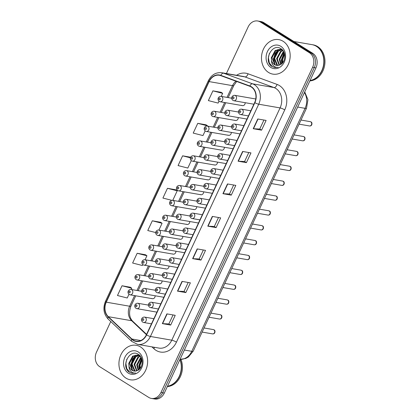 <?xml version="1.0" encoding="UTF-8"?>
<svg xmlns="http://www.w3.org/2000/svg" width="420" height="420" viewBox="0 0 420 420"><rect width="100%" height="100%" fill="white"/><g stroke="black" fill="none" stroke-linecap="round" stroke-linejoin="round"><path stroke-width="0.63" d="M200.261 194.486A2.735 2.226 -80.2 0 0 200.928 194.744A2.735 2.226 -80.2 0 0 203.642 191.814M214.111 164.782A2.735 2.226 -80.2 0 0 214.783 165.039A2.735 2.226 -80.2 0 0 217.492 162.109M221.041 149.929A2.735 2.226 -80.2 0 0 221.708 150.187A2.735 2.226 -80.2 0 0 224.416 147.257M227.966 135.077A2.735 2.226 -80.2 0 0 228.632 135.34A2.735 2.226 -80.2 0 0 231.341 132.405M234.89 120.225A2.735 2.226 -80.2 0 0 235.557 120.488A2.735 2.226 -80.2 0 0 238.266 117.553M207.186 179.634A2.735 2.226 -80.2 0 0 207.858 179.891A2.735 2.226 -80.2 0 0 210.567 176.962M193.337 209.339A2.735 2.226 -80.2 0 0 194.003 209.596A2.735 2.226 -80.2 0 0 196.712 206.666M186.412 224.191A2.735 2.226 -80.2 0 0 187.078 224.448A2.735 2.226 -80.2 0 0 189.787 221.519M179.487 239.043A2.735 2.226 -80.2 0 0 180.154 239.3A2.735 2.226 -80.2 0 0 182.863 236.371M172.557 253.895A2.735 2.226 -80.2 0 0 173.229 254.153A2.735 2.226 -80.2 0 0 175.938 251.223M165.632 268.748A2.735 2.226 -80.2 0 0 166.304 269.005A2.735 2.226 -80.2 0 0 169.013 266.075M158.708 283.6A2.735 2.226 -80.2 0 0 159.374 283.857A2.735 2.226 -80.2 0 0 162.089 280.928M151.783 298.452A2.735 2.226 -80.2 0 0 152.45 298.709A2.735 2.226 -80.2 0 0 155.159 295.78M241.815 105.378A2.735 2.226 -80.2 0 0 242.482 105.635A2.735 2.226 -80.2 0 0 245.196 102.701M283.096 41.276A17.504 14.249 -80.2 0 0 278.817 39.627A17.504 14.249 -80.2 0 0 262.442 51.707A17.504 14.249 -80.2 0 0 268.553 72.461A17.504 14.249 -80.2 0 0 272.832 74.114A17.504 14.249 -80.2 0 0 289.202 62.034A17.504 14.249 -80.2 0 0 283.096 41.276A17.504 14.249 -80.2 0 0 278.817 39.627A17.504 14.249 -80.2 0 0 262.442 51.707A17.504 14.249 -80.2 0 0 268.553 72.461A17.504 14.249 -80.2 0 0 272.832 74.114A17.504 14.249 -80.2 0 0 289.202 62.034A17.504 14.249 -80.2 0 0 283.096 41.276M140.553 346.957A17.504 14.249 -80.2 0 0 136.274 345.308A17.504 14.249 -80.2 0 0 119.905 357.389A17.504 14.249 -80.2 0 0 126.011 378.142A17.504 14.249 -80.2 0 0 130.289 379.796A17.504 14.249 -80.2 0 0 146.659 367.71A17.504 14.249 -80.2 0 0 140.553 346.957A17.504 14.249 -80.2 0 0 136.274 345.308A17.504 14.249 -80.2 0 0 119.905 357.389A17.504 14.249 -80.2 0 0 126.011 378.142A17.504 14.249 -80.2 0 0 130.289 379.796A17.504 14.249 -80.2 0 0 146.659 367.71A17.504 14.249 -80.2 0 0 140.553 346.957M251.249 87.003A11.665 9.497 99.8 0 1 254.657 102.569L146.349 334.834A11.665 9.497 99.8 0 1 136.101 341.161A11.665 9.497 99.8 0 1 131.891 339.003L108.318 316.685A11.665 9.497 99.8 0 1 106.276 302.174L209.134 81.596A11.665 9.497 99.8 0 1 219.377 75.269A11.665 9.497 99.8 0 1 220.721 75.626L249.748 86.263A11.665 9.497 99.8 0 1 251.249 87.003M251.375 86.746A11.96 9.733 -80.2 0 0 249.827 85.985L220.804 75.348A11.96 9.733 -80.2 0 0 208.924 81.464L106.066 302.043A11.96 9.733 -80.2 0 0 108.161 316.916L131.738 339.239A11.96 9.733 -80.2 0 0 146.554 334.966L254.861 102.701A11.96 9.733 -80.2 0 0 251.375 86.746M257.743 21L261.083 21.578A10.936 8.904 -80.2 0 1 263.755 22.612L312.743 53.309A10.936 8.904 -80.2 0 1 315.935 67.898L164.304 393.068A10.936 8.904 -80.2 0 1 154.697 399L153.027 398.711A10.936 8.904 -80.2 0 0 162.635 392.779L314.265 67.609A10.936 8.904 -80.2 0 0 311.073 53.02L262.085 22.323A10.936 8.904 -80.2 0 0 259.413 21.289A10.936 8.904 -80.2 0 1 262.085 22.323L311.073 53.02A10.936 8.904 -80.2 0 1 314.265 67.609L162.635 392.779A10.936 8.904 -80.2 0 1 153.027 398.711L151.363 398.423A10.936 8.904 -80.2 0 0 160.965 392.49L312.596 67.321A10.936 8.904 -80.2 0 0 309.404 52.726L260.416 22.034A10.936 8.904 -80.2 0 0 257.743 21A10.936 8.904 -80.2 0 0 248.141 26.933L226.412 73.526M173.061 314.947L168.861 323.946L162.598 323.652A2.919 0.536 -155 0 1 162.335 323.62L170.683 325.07L175.224 315.326L166.882 313.877L162.335 323.62M168.872 323.935L170.683 325.07M185.829 292.582L184.018 291.449L177.744 291.165A2.919 0.536 -155 0 1 177.487 291.139L185.829 292.582L190.376 282.839L182.028 281.389L177.487 291.139M203.353 249.979L199.159 258.977L192.89 258.683A2.919 0.536 -155 0 1 192.633 258.652L200.975 260.101L205.522 250.357L197.179 248.908L192.633 258.652M199.164 258.967L200.975 260.101M263.944 120.041L259.749 129.04L253.481 128.746A2.919 0.536 -155 0 1 253.223 128.714L261.571 130.163L266.112 120.414L257.77 118.97L253.223 128.714M259.754 129.024L261.571 130.163M246.419 162.645L244.608 161.511L238.334 161.228A2.919 0.536 -155 0 1 238.077 161.196L246.419 162.645L250.966 152.901L242.624 151.452L238.077 161.196M233.651 185.01L229.451 194.009L223.188 193.715A2.919 0.536 -155 0 1 222.931 193.683L231.273 195.132L235.82 185.388L227.472 183.939L222.931 193.683M229.462 193.993L231.273 195.132M216.127 227.614L214.31 226.48L208.042 226.196A2.919 0.536 -155 0 1 207.779 226.165L216.127 227.614L220.668 217.87L212.326 216.421L207.779 226.165M110.77 321.526L96.511 352.102A10.936 8.904 -80.2 0 0 99.698 366.692L148.685 397.388A10.936 8.904 -80.2 0 0 151.363 398.423M145.499 254.762L137.167 253.281L132.626 263.025L142.38 265.508L142.816 264.584M130.347 287.248L122.02 285.763L117.474 295.512L127.234 297.995L128.961 294.289M190.664 157.227L182.611 155.825L178.07 165.569L187.824 168.058L191.294 160.619M206.089 124.824L197.757 123.344L193.216 133.088L202.976 135.571L205.144 130.914M221.235 92.337L212.909 90.857L208.362 100.601L218.122 103.089L218.993 101.21M160.645 222.275L152.318 220.794L147.772 230.543L155.736 232.57M175.791 189.793L167.465 188.312L162.918 198.056L171.833 200.324M214.305 226.496L218.505 217.492M244.603 161.527L248.797 152.523M184.013 291.464L188.207 282.466M172.762 200.361L177.224 190.796L175.723 189.746M167.465 188.312L177.224 190.796M182.611 155.825L190.444 157.82M207.391 126.1L207.517 125.827L206.021 124.777M197.757 123.344L207.517 125.827M221.24 96.395L222.663 93.34L221.167 92.29M212.909 90.857L222.663 93.34M158.912 230.066L162.073 223.283L160.577 222.227M152.318 220.794L162.073 223.283M145.063 259.765L146.927 255.764L145.43 254.714M137.167 253.281L146.927 255.764M131.208 289.469L131.78 288.251L130.284 287.196M122.02 285.763L131.78 288.251M310.028 80.556A18.228 14.842 -80.2 0 0 323.453 65.457A18.228 14.842 -80.2 0 0 316.459 46.368A18.228 14.842 -80.2 0 0 312.002 44.646L293.911 41.507M309.997 80.635A18.228 14.842 -80.2 0 0 323.636 65.641A18.228 14.842 -80.2 0 0 316.669 46.405A18.228 14.842 -80.2 0 0 312.212 44.683A18.228 14.842 -80.2 0 0 312.107 44.667M309.86 80.918A18.228 14.842 -80.2 0 0 324.44 66.444A18.228 14.842 -80.2 0 0 317.609 46.568A18.228 14.842 -80.2 0 0 313.152 44.846L312.212 44.683M282.361 63.11L281.888 59.603L284.408 53.54M282.823 62.559L282.555 59.719L284.582 54.238M280.67 64.496L279.242 59.147L283.106 51.88L283.594 51.56M281.08 64.234L279.904 59.262L283.81 51.965M279.121 65.179L276.591 58.684L280.46 51.419L282.755 50.321M279.494 65.053L277.252 58.8L281.122 51.534L282.965 50.579M277.667 65.431L276.838 64.984L273.945 58.228L277.809 50.962L281.51 49.644M281.857 49.634L282.151 49.644M278.024 65.404L277.499 65.1L274.606 58.343L278.471 51.072L281.825 49.78M271.541 60.512A8.242 6.71 -80.2 0 0 274.486 64.575A8.242 6.71 -80.2 0 0 276.496 65.352A8.242 6.71 -80.2 0 0 280.067 64.801C285.71 62.606 286.456 51.959 281.164 48.836C272.26 42.32 263.183 60.506 271.577 66.271L274.638 67.573L278.166 67.31C276.292 67.573 274.659 66.985 273.268 65.552C272.108 64.286 271.53 62.606 271.541 60.512L271.294 57.766L275.158 50.5L280.214 49.266L282.781 50.342M276.617 65.373L274.848 64.638L271.955 57.881L275.819 50.615L280.544 49.334M280.76 46.279A11.886 9.681 -80.2 0 0 267.414 51.602A11.886 9.681 -80.2 0 0 270.884 67.463A11.886 9.681 -80.2 0 0 284.23 62.139A11.886 9.681 -80.2 0 0 280.76 46.279M274.727 67.589L272.318 66.612L269.336 62.99L268.411 57.776L269.346 53.477M275.074 64.78L273.709 58.695L275.021 53.55L278.234 49.487M281.983 63.504L281.657 60.076L284.209 52.91M274.601 64.465L273.378 58.637L277.604 49.676M281.726 63.735L281.327 60.018L284.083 52.584M167.491 386.237A18.228 14.842 -80.2 0 0 179.923 359.567M167.454 386.311A18.228 14.842 -80.2 0 0 180.033 359.357L185.656 358.502L188.386 357.016L193.21 351.162A7.292 1.339 25 0 1 191.756 351.314L184.375 350.033M167.323 386.6A18.228 14.842 -80.2 0 0 180.92 359.399M139.823 368.792L139.351 365.284L141.866 359.216M140.28 368.24L140.012 365.4L142.039 359.919M138.133 370.172L136.7 364.828L140.569 357.556L141.057 357.236M138.537 369.915L137.361 364.943L141.267 357.646M136.579 370.86L134.054 364.366L137.917 357.1L140.212 356.003M136.952 370.734L134.715 364.481L138.579 357.215L140.422 356.255M135.125 371.107L134.295 370.666L131.402 363.904L135.266 356.638L138.973 355.32M139.314 355.315L139.608 355.325M135.482 371.081L134.957 370.781L132.064 364.019L135.928 356.753L139.288 355.462M128.998 366.193A8.242 6.71 -80.2 0 0 131.943 370.256A8.242 6.71 -80.2 0 0 133.959 371.033A8.242 6.71 -80.2 0 0 137.529 370.482C143.167 368.288 143.918 357.641 138.626 354.517C129.717 348.002 120.64 366.188 129.04 371.952L132.095 373.254L135.623 372.992C133.749 373.254 132.116 372.666 130.73 371.228C129.565 369.962 128.987 368.288 128.998 366.193L128.751 363.447L132.62 356.181L137.671 354.947L140.238 356.018M134.08 371.054L132.311 370.319L129.412 363.562L133.282 356.296L138.002 355.016M138.222 351.96A11.886 9.681 -80.2 0 0 124.877 357.284A11.886 9.681 -80.2 0 0 128.341 373.144A11.886 9.681 -80.2 0 0 141.687 367.82A11.886 9.681 -80.2 0 0 138.222 351.96M132.19 373.27L129.775 372.293L126.798 368.666L125.869 363.457L126.808 359.153M132.536 370.461L131.166 364.376L132.478 359.231L135.697 355.168M139.44 369.18L139.115 365.757L141.666 358.591M132.064 370.146L130.835 364.319L135.061 355.357M139.183 369.416L138.784 365.699L141.545 358.265M236.554 75.29A18.228 14.842 99.8 0 1 248.052 73.784L277.074 84.42A18.228 14.842 99.8 0 1 284.744 109.893L176.437 342.158A3.644 0.667 25 0 0 171.775 340.184L280.082 107.919A14.585 11.876 -80.2 0 0 275.83 88.463A14.585 11.876 -80.2 0 0 273.945 87.539L244.923 76.902A14.585 11.876 -80.2 0 0 243.238 76.451L221.881 72.744A14.585 11.876 99.8 0 1 223.561 73.19A3.644 2.095 110.1 0 0 220.804 75.348M176.437 342.158A18.228 14.842 99.8 0 1 155.972 350.322A18.228 14.842 99.8 0 1 153.851 348.673L151.946 346.873M158.97 348.091A14.585 11.876 -80.2 0 0 171.775 340.184L150.412 336.473A14.585 11.876 99.8 0 1 137.608 344.384L158.97 348.091M248.052 73.784A3.644 2.095 -69.9 0 1 244.923 76.902L223.561 73.19L252.583 83.827A14.585 11.876 99.8 0 1 254.468 84.756A14.585 11.876 99.8 0 1 258.72 104.213A3.644 0.667 -155 0 1 254.861 102.701M249.827 85.985A3.644 2.095 110.1 0 1 252.583 83.827L273.945 87.539A3.644 2.095 -69.9 0 0 277.074 84.42M221.881 72.744C215.964 72.119 211.449 74.781 208.346 80.724A3.644 0.667 25 0 0 208.924 81.464M106.066 302.043A3.644 0.667 -155 0 1 105.488 301.303C102.742 308.165 103.645 314.097 108.203 319.095L131.775 341.418L137.608 344.384M108.161 316.916A3.644 1.864 133.4 0 0 108.203 319.095M131.738 339.239A3.644 1.864 133.4 0 0 131.775 341.418M146.554 334.966A3.644 0.667 25 0 0 150.412 336.473L258.72 104.213L280.082 107.919A3.644 0.667 25 0 1 284.744 109.893M160.965 392.49L164.304 393.068M312.596 67.321L315.935 67.898M309.404 52.726L312.743 53.309M260.416 22.034L263.755 22.612M154.502 347.314A3.644 1.864 -46.6 0 1 153.851 348.673M106.276 302.174L129.638 306.227A11.665 9.497 -80.2 0 0 131.68 320.738L146.417 334.688M108.318 316.685L131.68 320.738A6.562 3.355 -46.6 0 1 132.704 321.227L146.57 334.357M131.891 339.003L140.794 340.552M235.946 81.207A11.665 9.497 -80.2 0 0 232.496 85.648L227.015 97.398M209.134 81.596L232.496 85.648A6.562 1.202 25 0 0 233.803 85.512L228.17 97.598M224.621 102.533L220.091 112.25M217.697 117.385L213.166 127.103M210.772 132.237L206.241 141.955M203.847 147.089L199.316 156.807M196.922 161.941L192.392 171.659M189.992 176.794L185.462 186.512M183.067 191.646L178.537 201.364M176.143 206.498L171.612 216.216M169.218 221.351L164.687 231.063M162.293 236.203L157.763 245.915M155.369 251.055L150.838 260.767M148.439 265.907L143.908 275.62M141.514 280.754L136.983 290.472M134.589 295.606L129.638 306.227A6.562 1.202 25 0 0 130.946 306.096C128.672 312.58 129.255 317.625 132.704 321.227M208.042 226.196L212.578 216.468M223.188 193.715L227.724 183.981M238.334 161.228L242.876 151.499M253.481 128.746L258.022 119.012M192.89 258.683L197.431 248.95M177.744 291.165L182.28 281.437M162.598 323.652L167.134 313.919M180.028 359.347A14.585 11.876 -80.2 0 0 191.756 351.314L305.062 108.329A14.585 11.876 -80.2 0 0 304.437 92.552M297.68 107.048L305.062 108.329A7.292 1.339 25 0 0 306.516 108.181L193.21 351.162M310.8 121.858A2.189 1.78 -80.2 0 0 310.264 121.653L311.01 121.942C312.412 122.178 312.48 126.341 309.519 125.963A2.189 1.78 -80.2 0 0 311.561 124.457A2.189 1.78 -80.2 0 0 310.8 121.858M250.824 110.78L241.516 109.169A2.735 2.226 99.8 0 1 242.188 109.426A2.735 2.226 99.8 0 1 243.138 112.665A2.735 2.226 99.8 0 1 240.581 114.555L248.43 115.915M240.387 110.87A0.913 0.74 -80.2 0 0 239.626 112.492A0.913 0.74 -80.2 0 0 240.387 110.87M235.436 95.603A2.735 2.226 99.8 0 1 236.392 98.842A2.735 2.226 99.8 0 1 233.835 100.732L232.958 100.396C230.165 98.17 232.481 95.056 234.77 95.34A2.735 2.226 99.8 0 1 235.436 95.603M232.88 98.669A0.913 0.74 -80.2 0 0 233.641 97.041A0.913 0.74 -80.2 0 0 232.88 98.669M221.765 96.626A2.735 2.226 99.8 0 1 222.721 99.871A2.735 2.226 99.8 0 1 220.164 101.761L219.282 101.42C216.494 99.199 218.809 96.086 221.099 96.369A2.735 2.226 99.8 0 1 221.765 96.626M219.209 99.698A0.913 0.74 -80.2 0 0 219.965 98.07A0.913 0.74 -80.2 0 0 219.209 99.698M303.875 136.71A2.189 1.78 -80.2 0 0 303.34 136.505L304.085 136.789C305.487 137.03 305.555 141.194 302.589 140.816A2.189 1.78 -80.2 0 0 304.637 139.303A2.189 1.78 -80.2 0 0 303.875 136.71M243.899 125.633L234.591 124.016A2.735 2.226 99.8 0 1 235.258 124.278A2.735 2.226 99.8 0 1 236.213 127.517A2.735 2.226 99.8 0 1 233.657 129.407L241.505 130.767M233.462 125.717A0.913 0.74 -80.2 0 0 232.701 127.344A0.913 0.74 -80.2 0 0 233.462 125.717M296.951 151.562A2.189 1.78 -80.2 0 0 296.415 151.358L297.161 151.641C298.562 151.883 298.631 156.046 295.664 155.668A2.189 1.78 -80.2 0 0 297.712 154.156A2.189 1.78 -80.2 0 0 296.951 151.562M236.975 140.485L227.666 138.868A2.735 2.226 99.8 0 1 228.333 139.13A2.735 2.226 99.8 0 1 229.289 142.37A2.735 2.226 99.8 0 1 226.732 144.26L234.581 145.619M226.532 140.569A0.913 0.74 -80.2 0 0 225.776 142.196A0.913 0.74 -80.2 0 0 226.532 140.569M290.02 166.415A2.189 1.78 -80.2 0 0 289.49 166.21L290.236 166.493C291.632 166.735 291.706 170.898 288.74 170.52A2.189 1.78 -80.2 0 0 290.787 169.008A2.189 1.78 -80.2 0 0 290.02 166.415M230.05 155.337L220.742 153.72A2.735 2.226 99.8 0 1 221.408 153.977A2.735 2.226 99.8 0 1 222.364 157.222A2.735 2.226 99.8 0 1 219.807 159.112L227.656 160.472M219.608 155.421A0.913 0.74 -80.2 0 0 218.852 157.048A0.913 0.74 -80.2 0 0 219.608 155.421M283.096 181.267A2.189 1.78 -80.2 0 0 282.56 181.062L283.306 181.346C284.707 181.587 284.781 185.75 281.815 185.372A2.189 1.78 -80.2 0 0 283.862 183.86A2.189 1.78 -80.2 0 0 283.096 181.267M223.125 170.189L213.817 168.572A2.735 2.226 99.8 0 1 214.484 168.829A2.735 2.226 99.8 0 1 215.439 172.074A2.735 2.226 99.8 0 1 212.882 173.964L220.731 175.324M212.683 170.273A0.913 0.74 -80.2 0 0 211.927 171.901A0.913 0.74 -80.2 0 0 212.683 170.273M228.512 110.455A2.735 2.226 99.8 0 1 229.467 113.694A2.735 2.226 99.8 0 1 226.91 115.584L226.028 115.248C223.241 113.022 225.556 109.909 227.845 110.192A2.735 2.226 99.8 0 1 228.512 110.455M225.955 113.521A0.913 0.74 -80.2 0 0 226.711 111.893A0.913 0.74 -80.2 0 0 225.955 113.521M221.587 125.302A2.735 2.226 99.8 0 1 222.542 128.546A2.735 2.226 99.8 0 1 219.986 130.436L219.103 130.095C216.316 127.874 218.631 124.761 220.92 125.045A2.735 2.226 99.8 0 1 221.587 125.302M219.03 128.373A0.913 0.74 -80.2 0 0 219.786 126.745A0.913 0.74 -80.2 0 0 219.03 128.373M214.662 140.154A2.735 2.226 99.8 0 1 215.618 143.399A2.735 2.226 99.8 0 1 213.061 145.288L212.179 144.947C209.391 142.727 211.701 139.613 213.995 139.897A2.735 2.226 99.8 0 1 214.662 140.154M212.105 143.225A0.913 0.74 -80.2 0 0 212.861 141.598A0.913 0.74 -80.2 0 0 212.105 143.225M214.841 111.479A2.735 2.226 99.8 0 1 215.796 114.723A2.735 2.226 99.8 0 1 213.239 116.613L212.357 116.272C209.57 114.051 211.88 110.938 214.174 111.221A2.735 2.226 99.8 0 1 214.841 111.479M212.284 114.55A0.913 0.74 -80.2 0 0 213.04 112.922A0.913 0.74 -80.2 0 0 212.284 114.55M207.916 126.331A2.735 2.226 99.8 0 1 208.871 129.575A2.735 2.226 99.8 0 1 206.309 131.465L205.433 131.124C202.645 128.903 204.955 125.79 207.249 126.073A2.735 2.226 99.8 0 1 207.916 126.331M205.359 129.402A0.913 0.74 -80.2 0 0 206.115 127.775A0.913 0.74 -80.2 0 0 205.359 129.402M200.991 141.183A2.735 2.226 99.8 0 1 201.941 144.428A2.735 2.226 99.8 0 1 199.385 146.317L198.508 145.976C195.715 143.756 198.03 140.642 200.319 140.926A2.735 2.226 99.8 0 1 200.991 141.183M198.429 144.254A0.913 0.74 -80.2 0 0 199.19 142.627A0.913 0.74 -80.2 0 0 198.429 144.254M194.066 156.035A2.735 2.226 99.8 0 1 195.017 159.28A2.735 2.226 99.8 0 1 192.46 161.165L191.583 160.828C188.79 158.608 191.105 155.495 193.394 155.778A2.735 2.226 99.8 0 1 194.066 156.035M191.504 159.101A0.913 0.74 -80.2 0 0 192.266 157.479A0.913 0.74 -80.2 0 0 191.504 159.101M207.737 155.006A2.735 2.226 99.8 0 1 208.693 158.251A2.735 2.226 99.8 0 1 206.131 160.141L205.254 159.799C202.466 157.579 204.776 154.466 207.071 154.749A2.735 2.226 99.8 0 1 207.737 155.006M205.18 158.078A0.913 0.74 -80.2 0 0 205.936 156.45A0.913 0.74 -80.2 0 0 205.18 158.078M276.171 196.119A2.189 1.78 -80.2 0 0 275.635 195.914L276.381 196.198C277.783 196.439 277.856 200.603 274.89 200.225A2.189 1.78 -80.2 0 0 276.938 198.713A2.189 1.78 -80.2 0 0 276.171 196.119M216.2 185.041L206.892 183.424A2.735 2.226 99.8 0 1 207.559 183.682A2.735 2.226 99.8 0 1 208.514 186.926A2.735 2.226 99.8 0 1 205.952 188.816L213.801 190.176M205.758 185.126A0.913 0.74 -80.2 0 0 205.002 186.753A0.913 0.74 -80.2 0 0 205.758 185.126M269.246 210.971A2.189 1.78 -80.2 0 0 268.711 210.767L269.456 211.05C270.858 211.286 270.931 215.455 267.965 215.077A2.189 1.78 -80.2 0 0 270.007 213.565A2.189 1.78 -80.2 0 0 269.246 210.971M209.27 199.894L199.962 198.277A2.735 2.226 99.8 0 1 200.634 198.534A2.735 2.226 99.8 0 1 201.584 201.779A2.735 2.226 99.8 0 1 199.028 203.668L206.876 205.028M198.833 199.978A0.913 0.74 -80.2 0 0 198.072 201.605A0.913 0.74 -80.2 0 0 198.833 199.978M262.322 225.823A2.189 1.78 -80.2 0 0 261.786 225.619L262.531 225.902C263.933 226.139 264.002 230.307 261.035 229.929A2.189 1.78 -80.2 0 0 263.083 228.417A2.189 1.78 -80.2 0 0 262.322 225.823M202.346 214.746L193.037 213.129A2.735 2.226 99.8 0 1 193.709 213.386A2.735 2.226 99.8 0 1 194.659 216.631A2.735 2.226 99.8 0 1 192.103 218.521L199.952 219.881M191.909 214.83A0.913 0.74 -80.2 0 0 191.147 216.458A0.913 0.74 -80.2 0 0 191.909 214.83M255.397 240.676A2.189 1.78 -80.2 0 0 254.861 240.471L255.607 240.755C257.009 240.991 257.077 245.159 254.111 244.781A2.189 1.78 -80.2 0 0 256.158 243.269A2.189 1.78 -80.2 0 0 255.397 240.676M195.421 229.598L186.113 227.981A2.735 2.226 99.8 0 1 186.779 228.239A2.735 2.226 99.8 0 1 187.735 231.483A2.735 2.226 99.8 0 1 185.178 233.368L193.027 234.733M184.978 229.682A0.913 0.74 -80.2 0 0 184.222 231.304A0.913 0.74 -80.2 0 0 184.978 229.682M200.812 169.859A2.735 2.226 99.8 0 1 201.763 173.103A2.735 2.226 99.8 0 1 199.206 174.993L198.329 174.652C195.536 172.431 197.852 169.318 200.141 169.601A2.735 2.226 99.8 0 1 200.812 169.859M198.251 172.93A0.913 0.74 -80.2 0 0 199.012 171.302A0.913 0.74 -80.2 0 0 198.251 172.93M193.888 184.711A2.735 2.226 99.8 0 1 194.838 187.955A2.735 2.226 99.8 0 1 192.281 189.84L191.405 189.504C188.612 187.283 190.927 184.17 193.216 184.453A2.735 2.226 99.8 0 1 193.888 184.711M191.326 187.777A0.913 0.74 -80.2 0 0 192.087 186.155A0.913 0.74 -80.2 0 0 191.326 187.777M186.958 199.563A2.735 2.226 99.8 0 1 187.913 202.808A2.735 2.226 99.8 0 1 185.357 204.692L184.475 204.356C181.687 202.136 184.002 199.022 186.291 199.306A2.735 2.226 99.8 0 1 186.958 199.563M184.401 202.629A0.913 0.74 -80.2 0 0 185.157 201.007A0.913 0.74 -80.2 0 0 184.401 202.629M180.033 214.415A2.735 2.226 99.8 0 1 180.989 217.66A2.735 2.226 99.8 0 1 178.432 219.544L177.55 219.209C174.762 216.988 177.077 213.875 179.366 214.158A2.735 2.226 99.8 0 1 180.033 214.415M177.476 217.481A0.913 0.74 -80.2 0 0 178.232 215.859A0.913 0.74 -80.2 0 0 177.476 217.481M187.136 170.888A2.735 2.226 99.8 0 1 188.092 174.132A2.735 2.226 99.8 0 1 185.535 176.017L184.653 175.681C181.865 173.46 184.18 170.347 186.47 170.63A2.735 2.226 99.8 0 1 187.136 170.888M184.579 173.953A0.913 0.74 -80.2 0 0 185.335 172.331A0.913 0.74 -80.2 0 0 184.579 173.953M180.212 185.74A2.735 2.226 99.8 0 1 181.167 188.984A2.735 2.226 99.8 0 1 178.61 190.869L177.728 190.533C174.941 188.312 177.256 185.199 179.545 185.483A2.735 2.226 99.8 0 1 180.212 185.74M177.655 188.806A0.913 0.74 -80.2 0 0 178.411 187.184A0.913 0.74 -80.2 0 0 177.655 188.806M173.287 200.592A2.735 2.226 99.8 0 1 174.242 203.837A2.735 2.226 99.8 0 1 171.685 205.721L170.803 205.385C168.016 203.165 170.326 200.046 172.62 200.335A2.735 2.226 99.8 0 1 173.287 200.592M170.73 203.658A0.913 0.74 -80.2 0 0 171.486 202.036A0.913 0.74 -80.2 0 0 170.73 203.658M248.467 255.528A2.189 1.78 -80.2 0 0 247.936 255.323L248.682 255.607C250.078 255.843 250.152 260.012 247.186 259.634A2.189 1.78 -80.2 0 0 249.233 258.122A2.189 1.78 -80.2 0 0 248.467 255.528M188.496 244.451L179.188 242.834A2.735 2.226 99.8 0 1 179.855 243.091A2.735 2.226 99.8 0 1 180.81 246.335A2.735 2.226 99.8 0 1 178.253 248.22L186.102 249.585M178.054 244.535A0.913 0.74 -80.2 0 0 177.298 246.157A0.913 0.74 -80.2 0 0 178.054 244.535M241.542 270.38A2.189 1.78 -80.2 0 0 241.007 270.175L241.752 270.459C243.154 270.695 243.227 274.864 240.261 274.486A2.189 1.78 -80.2 0 0 242.309 272.974A2.189 1.78 -80.2 0 0 241.542 270.38M181.571 259.303L172.263 257.686A2.735 2.226 99.8 0 1 172.93 257.943A2.735 2.226 99.8 0 1 173.885 261.188A2.735 2.226 99.8 0 1 171.328 263.072L179.177 264.437M171.129 259.387A0.913 0.74 -80.2 0 0 170.373 261.009A0.913 0.74 -80.2 0 0 171.129 259.387M234.617 285.233A2.189 1.78 -80.2 0 0 234.082 285.022L234.827 285.311C236.229 285.548 236.303 289.716 233.336 289.338A2.189 1.78 -80.2 0 0 235.384 287.826A2.189 1.78 -80.2 0 0 234.617 285.233M174.647 274.155L165.338 272.538A2.735 2.226 99.8 0 1 166.005 272.795A2.735 2.226 99.8 0 1 166.96 276.04A2.735 2.226 99.8 0 1 164.399 277.925L172.247 279.29M164.204 274.239A0.913 0.74 -80.2 0 0 163.448 275.861A0.913 0.74 -80.2 0 0 164.204 274.239M227.692 300.085A2.189 1.78 -80.2 0 0 227.157 299.875L227.903 300.163C229.304 300.4 229.378 304.568 226.412 304.185A2.189 1.78 -80.2 0 0 228.454 302.678A2.189 1.78 -80.2 0 0 227.692 300.085M167.716 289.007L158.408 287.39A2.735 2.226 99.8 0 1 159.08 287.647A2.735 2.226 99.8 0 1 160.036 290.892A2.735 2.226 99.8 0 1 157.474 292.777L165.322 294.142M157.279 289.091A0.913 0.74 -80.2 0 0 156.524 290.714A0.913 0.74 -80.2 0 0 157.279 289.091M220.768 314.937A2.189 1.78 -80.2 0 0 220.232 314.727L220.978 315.016C222.38 315.252 222.448 319.415 219.482 319.037A2.189 1.78 -80.2 0 0 221.529 317.531A2.189 1.78 -80.2 0 0 220.768 314.937M160.792 303.86L151.484 302.243A2.735 2.226 99.8 0 1 152.155 302.5A2.735 2.226 99.8 0 1 153.106 305.744A2.735 2.226 99.8 0 1 150.549 307.629L158.398 308.994M150.355 303.944A0.913 0.74 -80.2 0 0 149.594 305.566A0.913 0.74 -80.2 0 0 150.355 303.944M213.843 329.789A2.189 1.78 -80.2 0 0 213.308 329.579L214.053 329.868C215.455 330.104 215.523 334.268 212.557 333.889A2.189 1.78 -80.2 0 0 214.604 332.383A2.189 1.78 -80.2 0 0 213.843 329.789M153.867 318.707L144.559 317.095A2.735 2.226 99.8 0 1 145.226 317.352A2.735 2.226 99.8 0 1 146.181 320.596A2.735 2.226 99.8 0 1 143.624 322.481L151.473 323.846M143.425 318.796A0.913 0.74 -80.2 0 0 142.669 320.418A0.913 0.74 -80.2 0 0 143.425 318.796M173.108 229.268A2.735 2.226 99.8 0 1 174.064 232.512A2.735 2.226 99.8 0 1 171.507 234.397L170.625 234.061C167.837 231.84 170.147 228.722 172.441 229.01A2.735 2.226 99.8 0 1 173.108 229.268M170.552 232.334A0.913 0.74 -80.2 0 0 171.308 230.711A0.913 0.74 -80.2 0 0 170.552 232.334M166.184 244.12A2.735 2.226 99.8 0 1 167.139 247.364A2.735 2.226 99.8 0 1 164.577 249.249L163.7 248.913C160.912 246.692 163.222 243.574 165.517 243.863A2.735 2.226 99.8 0 1 166.184 244.12M163.627 247.186A0.913 0.74 -80.2 0 0 164.383 245.564A0.913 0.74 -80.2 0 0 163.627 247.186M159.259 258.972A2.735 2.226 99.8 0 1 160.214 262.216A2.735 2.226 99.8 0 1 157.652 264.101L156.776 263.765C153.983 261.545 156.298 258.426 158.587 258.715A2.735 2.226 99.8 0 1 159.259 258.972M156.702 262.038A0.913 0.74 -80.2 0 0 157.458 260.416A0.913 0.74 -80.2 0 0 156.702 262.038M152.334 273.824A2.735 2.226 99.8 0 1 153.284 277.069A2.735 2.226 99.8 0 1 150.728 278.954L149.851 278.618C147.058 276.397 149.373 273.278 151.662 273.567A2.735 2.226 99.8 0 1 152.334 273.824M149.772 276.89A0.913 0.74 -80.2 0 0 150.533 275.268A0.913 0.74 -80.2 0 0 149.772 276.89M145.404 288.677A2.735 2.226 99.8 0 1 146.359 291.921A2.735 2.226 99.8 0 1 143.803 293.806L142.926 293.47C140.133 291.249 142.448 288.131 144.737 288.419A2.735 2.226 99.8 0 1 145.404 288.677M142.847 291.743A0.913 0.74 -80.2 0 0 143.603 290.12A0.913 0.74 -80.2 0 0 142.847 291.743M138.479 303.529A2.735 2.226 99.8 0 1 139.435 306.768A2.735 2.226 99.8 0 1 136.878 308.658L135.996 308.322C133.208 306.101 135.524 302.983 137.812 303.272A2.735 2.226 99.8 0 1 138.479 303.529M135.922 306.595A0.913 0.74 -80.2 0 0 136.678 304.973A0.913 0.74 -80.2 0 0 135.922 306.595M166.362 215.444A2.735 2.226 99.8 0 1 167.317 218.689A2.735 2.226 99.8 0 1 164.756 220.573L163.879 220.238C161.091 218.017 163.401 214.898 165.695 215.187A2.735 2.226 99.8 0 1 166.362 215.444M163.805 218.51A0.913 0.74 -80.2 0 0 164.561 216.888A0.913 0.74 -80.2 0 0 163.805 218.51M159.437 230.297A2.735 2.226 99.8 0 1 160.393 233.541A2.735 2.226 99.8 0 1 157.831 235.426L156.954 235.09C154.161 232.869 156.476 229.751 158.765 230.039A2.735 2.226 99.8 0 1 159.437 230.297M156.881 233.363A0.913 0.74 -80.2 0 0 157.637 231.74A0.913 0.74 -80.2 0 0 156.881 233.363M152.513 245.149A2.735 2.226 99.8 0 1 153.463 248.393A2.735 2.226 99.8 0 1 150.906 250.278L150.029 249.942C147.236 247.721 149.552 244.603 151.841 244.892A2.735 2.226 99.8 0 1 152.513 245.149M149.951 248.215A0.913 0.74 -80.2 0 0 150.712 246.593A0.913 0.74 -80.2 0 0 149.951 248.215M145.583 260.001A2.735 2.226 99.8 0 1 146.538 263.24A2.735 2.226 99.8 0 1 143.981 265.13L143.105 264.794C140.311 262.574 142.627 259.455 144.916 259.744A2.735 2.226 99.8 0 1 145.583 260.001M143.026 263.067A0.913 0.74 -80.2 0 0 143.782 261.445A0.913 0.74 -80.2 0 0 143.026 263.067M138.658 274.853A2.735 2.226 99.8 0 1 139.613 278.093A2.735 2.226 99.8 0 1 137.056 279.983L136.174 279.647C133.387 277.426 135.702 274.307 137.991 274.596A2.735 2.226 99.8 0 1 138.658 274.853M136.101 277.919A0.913 0.74 -80.2 0 0 136.857 276.297A0.913 0.74 -80.2 0 0 136.101 277.919M131.733 289.706A2.735 2.226 99.8 0 1 132.689 292.945A2.735 2.226 99.8 0 1 130.132 294.835L129.25 294.499C126.462 292.278 128.777 289.159 131.066 289.448A2.735 2.226 99.8 0 1 131.733 289.706M129.176 292.772A0.913 0.74 -80.2 0 0 129.932 291.149A0.913 0.74 -80.2 0 0 129.176 292.772M208.346 80.724L105.488 301.303M236.691 81.48L233.803 85.512M225.771 102.732L221.24 112.45M218.846 117.584L214.316 127.302M211.922 132.436L207.391 142.154M204.997 147.289L200.466 157.007M198.072 162.141L193.541 171.859M191.147 176.993L186.617 186.711M184.222 191.846L179.692 201.563M177.292 206.698L172.762 216.416M170.368 221.55L165.837 231.268M163.443 236.402L158.912 246.115M156.518 251.255L151.988 260.967M149.594 266.107L145.063 275.819M142.669 280.959L138.138 290.671M135.739 295.806L130.946 306.096M304.736 91.907L307.939 99.703L306.516 108.181M310.264 121.653L300.983 120.041M241.516 109.169C239.227 108.88 236.912 111.993 239.704 114.219L240.581 114.555M309.519 125.963L299.066 124.152M253.89 104.213L233.835 100.732M255.77 98.989L234.77 95.34M242.482 105.635L220.164 101.761M231.735 98.217L221.099 96.369M303.34 136.505L294.058 134.894M234.591 124.016C232.302 123.732 229.987 126.845 232.78 129.071L233.657 129.407M302.589 140.816L292.142 139.004M296.415 151.358L287.133 149.746M227.666 138.868C225.377 138.584 223.062 141.697 225.85 143.923L226.732 144.26M295.664 155.668L285.217 153.857M289.49 166.21L280.208 164.598M220.742 153.72C218.453 153.436 216.137 156.55 218.925 158.771L219.807 159.112M288.74 170.52L278.292 168.709M282.56 181.062L273.284 179.45M213.817 168.572C211.523 168.289 209.213 171.402 212 173.623L212.882 173.964M281.815 185.372L271.367 183.561M246.965 119.065L226.91 115.584M238.481 112.04L227.845 110.192M240.041 133.917L219.986 130.436M231.556 126.892L220.92 125.045M233.111 148.769L213.061 145.288M224.632 141.745L213.995 139.897M235.557 120.488L213.239 116.613M224.81 113.069L214.174 111.221M228.632 135.34L206.309 131.465M217.886 127.922L207.249 126.073M221.708 150.187L199.385 146.317M210.956 142.774L200.319 140.926M214.783 165.039L192.46 161.165M204.031 157.626L193.394 155.778M226.186 163.622L206.131 160.141M217.707 156.597L207.071 154.749M275.635 195.914L266.359 194.303M206.892 183.424C204.598 183.141 202.288 186.254 205.076 188.475L205.952 188.816M274.89 200.225L264.442 198.408M268.711 210.767L259.429 209.155M199.962 198.277C197.673 197.993 195.358 201.107 198.151 203.327L199.028 203.668M267.965 215.077L257.512 213.26M261.786 225.619L252.504 224.007M193.037 213.129C190.748 212.846 188.433 215.959 191.226 218.179L192.103 218.521M261.035 229.929L250.588 228.113M254.861 240.471L245.579 238.859M186.113 227.981C183.823 227.698 181.508 230.811 184.296 233.032L185.178 233.368M254.111 244.781L243.663 242.965M219.261 178.474L199.206 174.993M210.777 171.449L200.141 169.601M212.336 193.321L192.281 189.84M203.852 186.302L193.216 184.453M205.412 208.173L185.357 204.692M196.928 201.154L186.291 199.306M198.487 223.025L178.432 219.544M190.003 216.006L179.366 214.158M207.858 179.891L185.535 176.017M197.106 172.478L186.47 170.63M200.928 194.744L178.61 190.869M190.181 187.331L179.545 185.483M194.003 209.596L171.685 205.721M183.257 202.183L172.62 200.335M247.936 255.323L238.655 253.712M179.188 242.834C176.899 242.55 174.584 245.663 177.371 247.884L178.253 248.22M247.186 259.634L236.738 257.817M241.007 270.175L231.73 268.564M172.263 257.686C169.969 257.402 167.659 260.516 170.447 262.736L171.328 263.072M240.261 274.486L229.814 272.669M234.082 285.022L224.805 283.416M165.338 272.538C163.044 272.249 160.734 275.368 163.522 277.589L164.399 277.925M233.336 289.338L222.889 287.522M227.157 299.875L217.875 298.268M158.408 287.39C156.119 287.102 153.804 290.22 156.597 292.441L157.474 292.777M226.412 304.185L215.964 302.374M220.232 314.727L210.95 313.12M151.484 302.243C149.195 301.954 146.879 305.072 149.672 307.293L150.549 307.629M219.482 319.037L209.034 317.226M213.308 329.579L204.026 327.968M144.559 317.095C142.27 316.806 139.954 319.925 142.748 322.145L143.624 322.481M212.557 333.889L202.109 332.078M191.557 237.878L171.507 234.397M183.078 230.858L172.441 229.01M184.632 252.73L164.577 249.249M176.153 245.71L165.517 243.863M177.707 267.582L157.652 264.101M169.223 260.558L158.587 258.715M170.783 282.434L150.728 278.954M162.298 275.41L151.662 273.567M163.858 297.286L143.803 293.806M155.374 290.262L144.737 288.419M156.933 312.139L136.878 308.658M148.449 305.114L137.812 303.272M187.078 224.448L164.756 220.573M176.332 217.035L165.695 215.187M180.154 239.3L157.831 235.426M169.402 231.882L158.765 230.039M173.229 254.153L150.906 250.278M162.477 246.734L151.841 244.892M166.304 269.005L143.981 265.13M155.552 261.587L144.916 259.744M159.374 283.857L137.056 279.983M148.628 276.439L137.991 274.596M152.45 298.709L130.132 294.835M141.703 291.291L131.066 289.448"/></g></svg>
